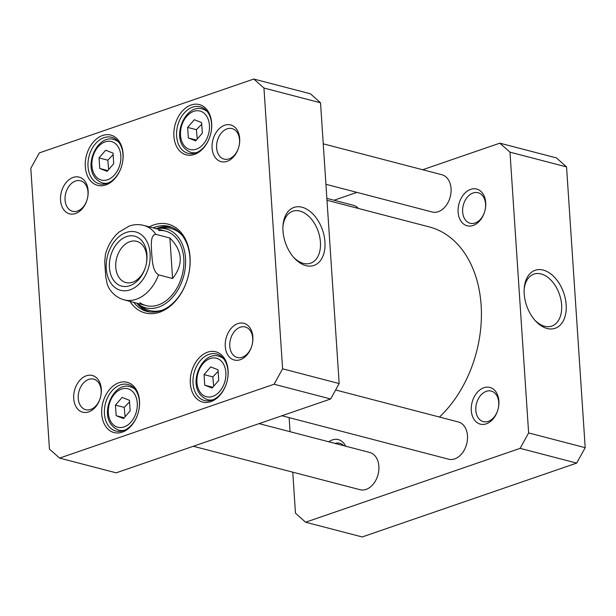 <?xml version="1.0" encoding="UTF-8"?>
<svg xmlns="http://www.w3.org/2000/svg" width="616" height="616" viewBox="0 0 616 616"><rect width="100%" height="100%" fill="white"/><g stroke="black" fill="none" stroke-linecap="round" stroke-linejoin="round"><path stroke-width="0.92" d="M326.996 200.269L429.352 226.942A109.04 77.162 104.6 0 1 481.227 306.937A109.04 77.162 104.6 0 1 439.454 417.04M169.901 238.007C182.752 250.897 183.653 264.387 172.588 278.501L158.551 274.844C152.352 271.155 152.383 260.121 151.659 253.153C151.467 246.315 149.942 234.881 155.863 234.35L169.901 238.007L172.588 278.501M155.863 234.35A38.485 27.235 104.6 0 0 143.597 225.387C138.839 224.185 134.065 224.409 129.275 226.057L118.888 232.17C112.566 237.807 108.108 245.06 105.513 253.946L104.728 261.669L105.736 276.846L107.323 284.476L109.032 288.311C112.759 294.232 117.81 298.082 124.186 299.869L146.115 305.582M132.609 282.228A21.314 15.084 104.6 0 1 125.887 282.567A21.314 15.084 104.6 0 1 116.663 258.135A21.314 15.084 104.6 0 1 136.636 241.31A21.314 15.084 104.6 0 1 146.677 261.153A21.314 15.084 104.6 0 1 132.609 282.228M129.822 285.701A25.81 18.264 -75.4 0 0 143.62 243.266A25.81 18.264 -75.4 0 0 111.126 254.454A25.81 18.264 -75.4 0 0 129.822 285.701M218.041 369.793L218.742 380.365L212.104 388.057L204.758 385.185L204.05 374.613L210.695 366.913L218.041 369.793M113.028 153.099L113.729 163.671L107.084 171.364L99.738 168.484L99.037 157.912L105.683 150.219L113.028 153.099M201.625 122.592L202.325 133.164L195.68 140.856L188.334 137.976L187.634 127.404L194.279 119.712L201.625 122.592M129.445 400.3L130.145 410.872L123.508 418.564L116.162 415.692L115.454 405.12L122.099 397.42L129.445 400.3M274.082 384.23L59.583 458.096L49.449 449.095L30.8 168.322L39.316 152.907L253.807 79.041L263.948 88.042L282.598 368.815L274.082 384.23L330.653 398.976L339.17 383.56L320.52 102.787L310.387 93.786L253.807 79.041M212.089 148.04A18.973 13.429 -75.4 0 0 233.818 156.556A18.973 13.429 -75.4 0 0 231.739 125.279A18.973 13.429 -75.4 0 0 212.089 148.04M73.72 398.598A18.973 13.429 -75.4 0 0 95.449 407.107A18.973 13.429 -75.4 0 0 93.37 375.829A18.973 13.429 -75.4 0 0 73.72 398.598M173.905 136.213A25.98 18.38 -75.4 0 0 203.65 147.871A25.98 18.38 -75.4 0 0 200.808 105.051A25.98 18.38 -75.4 0 0 173.905 136.213M101.725 413.929A25.98 18.38 -75.4 0 0 131.477 425.579A25.98 18.38 -75.4 0 0 128.629 382.767A25.98 18.38 -75.4 0 0 101.725 413.929M129.914 301.355A45.861 32.456 -75.4 0 0 168.638 307.384A45.861 32.456 -75.4 0 0 190.036 257.088A45.861 32.456 -75.4 0 0 149.326 226.873M190.321 383.421A25.98 18.38 -75.4 0 0 220.074 395.072A25.98 18.38 -75.4 0 0 217.225 352.26A25.98 18.38 -75.4 0 0 190.321 383.421M85.308 166.72A25.98 18.38 -75.4 0 0 115.053 178.378A25.98 18.38 -75.4 0 0 112.212 135.559A25.98 18.38 -75.4 0 0 85.308 166.72M225.264 346.415A18.973 13.429 -75.4 0 0 246.993 354.924A18.973 13.429 -75.4 0 0 244.914 323.646A18.973 13.429 -75.4 0 0 225.264 346.415M60.545 200.223A18.973 13.429 -75.4 0 0 82.275 208.739A18.973 13.429 -75.4 0 0 80.196 177.462A18.973 13.429 -75.4 0 0 60.545 200.223M59.583 458.096L116.162 472.834L330.653 398.976M218.149 371.371L212.82 376.9L204.05 374.613M212.82 376.9L213.683 386.224M212.782 387.272L204.758 385.185M129.553 401.878L124.232 407.399L115.454 405.12M124.232 407.399L125.087 416.732M124.186 417.779L116.162 415.692M113.128 154.678L107.808 160.199L99.037 157.912M107.808 160.199L108.67 169.531M107.761 170.578L99.738 168.484M201.725 124.17L196.404 129.691L187.634 127.404M196.404 129.691L197.266 139.024M196.358 140.071L188.334 137.976M282.944 226.626A27.474 17.564 -109 0 1 292.692 211.257A27.474 17.564 -109 0 1 318.249 231.508A27.474 17.564 -109 0 1 310.58 263.201A27.474 17.564 -109 0 1 303.372 263.371A27.474 17.564 -109 0 1 293.432 257.095M305.913 265.619A30.677 19.62 71 0 0 325.025 243.705A30.677 19.62 71 0 0 304.658 208.139A30.677 19.62 71 0 0 282.998 225.625A30.677 19.62 71 0 0 294.094 257.85A30.677 19.62 71 0 0 305.913 265.619M320.52 102.787L263.948 88.042M339.17 383.56L282.598 368.815M65.065 199.992A15.77 11.157 104.6 0 1 80.504 180.788A15.77 11.157 104.6 0 1 87.326 198.86A15.77 11.157 104.6 0 1 72.549 211.303A15.77 11.157 104.6 0 1 65.065 199.992M78.24 398.367A15.77 11.157 104.6 0 1 93.686 379.156A15.77 11.157 104.6 0 1 100.5 397.235A15.77 11.157 104.6 0 1 85.732 409.678A15.77 11.157 104.6 0 1 78.24 398.367M229.791 346.184A15.77 11.157 104.6 0 1 245.23 326.973A15.77 11.157 104.6 0 1 252.052 345.045A15.77 11.157 104.6 0 1 237.275 357.496A15.77 11.157 104.6 0 1 229.791 346.184M216.609 147.809A15.77 11.157 104.6 0 1 232.055 128.605A15.77 11.157 104.6 0 1 238.877 146.677A15.77 11.157 104.6 0 1 224.101 159.121A15.77 11.157 104.6 0 1 216.609 147.809M176.615 136.074A24.055 17.017 104.6 0 1 200.169 106.784A24.055 17.017 104.6 0 1 210.572 134.35A24.055 17.017 104.6 0 1 188.034 153.33A24.055 17.017 104.6 0 1 176.615 136.074M88.019 166.582A24.055 17.017 104.6 0 1 111.573 137.291A24.055 17.017 104.6 0 1 121.976 164.857A24.055 17.017 104.6 0 1 99.438 183.838A24.055 17.017 104.6 0 1 88.019 166.582M104.443 413.79A24.055 17.017 104.6 0 1 127.989 384.492A24.055 17.017 104.6 0 1 138.392 412.058A24.055 17.017 104.6 0 1 115.862 431.038A24.055 17.017 104.6 0 1 104.443 413.79M193.031 383.283A24.055 17.017 104.6 0 1 216.586 353.984A24.055 17.017 104.6 0 1 226.988 381.55A24.055 17.017 104.6 0 1 204.458 400.531A24.055 17.017 104.6 0 1 193.031 383.283M153.207 227.889A43.936 31.093 104.6 0 1 169.092 226.395A43.936 31.093 104.6 0 1 189.951 257.911A43.936 31.093 104.6 0 1 146.931 311.426A43.936 31.093 104.6 0 1 133.795 302.371M170.617 226.85A43.936 31.093 -75.4 0 0 156.272 228.69M136.86 303.172A43.936 31.093 -75.4 0 0 148.479 311.773M137.029 303.211A40.748 28.837 -75.4 0 0 138.985 304.728A40.748 28.837 -75.4 0 0 183.807 275.629A40.748 28.837 -75.4 0 0 158.882 228.367A40.748 28.837 -75.4 0 0 156.433 228.729M139.84 302.687A38.485 27.235 -75.4 0 0 182.174 275.206A38.485 27.235 -75.4 0 0 158.635 230.561M335.628 389.974L458.335 421.96A19.242 13.614 104.6 0 1 467.467 435.758A19.242 13.614 104.6 0 1 448.625 459.197L281.928 415.754M259.074 423.623L369.739 452.467A19.242 13.614 104.6 0 1 378.871 466.266A19.242 13.614 104.6 0 1 360.037 489.705L193.332 446.261M326.873 198.367L353.322 205.259A19.242 13.614 104.6 0 1 358.435 208.462M323.246 143.828L441.918 174.751A19.242 13.614 104.6 0 1 451.051 188.558A19.242 13.614 104.6 0 1 432.209 211.996L325.933 184.299M528.628 432.933L520.112 448.356L305.613 522.214L362.193 536.96L576.684 463.093L585.2 447.678L566.551 166.905L556.417 157.904L499.838 143.166L509.979 152.16L528.628 432.933L585.2 447.678M524.147 289.489A27.474 17.564 -109 0 1 533.903 274.12A27.474 17.564 -109 0 1 541.11 273.951A27.474 17.564 -109 0 1 560.907 299.676A27.474 17.564 -109 0 1 551.79 326.064A27.474 17.564 -109 0 1 534.642 319.958M543.235 270.093A30.677 19.62 71 0 0 524.208 288.488A30.677 19.62 71 0 0 535.304 320.713A30.677 19.62 71 0 0 565.835 312.882A30.677 19.62 71 0 0 543.235 270.093M509.979 152.16L566.551 166.905M462.639 211.927A15.77 11.157 104.6 0 1 478.085 192.723A15.77 11.157 104.6 0 1 485.57 204.035A15.77 11.157 104.6 0 1 470.131 223.238A15.77 11.157 104.6 0 1 462.639 211.927M458.119 212.158A18.973 13.429 -75.4 0 0 479.849 220.674A18.973 13.429 -75.4 0 0 477.77 189.397A18.973 13.429 -75.4 0 0 458.119 212.158M305.613 522.214L295.48 513.213L292.754 472.172M290.067 431.7L289.127 417.633M334.072 200.246L356.926 192.377M422.668 169.739L499.838 143.166M471.294 410.533A18.973 13.429 -75.4 0 0 493.023 419.049A18.973 13.429 -75.4 0 0 490.944 387.772A18.973 13.429 -75.4 0 0 471.294 410.533M345.607 446.177A18.973 13.429 -75.4 0 0 328.767 441.788M335.058 443.428A15.77 11.157 104.6 0 1 339.716 443.281A15.77 11.157 104.6 0 1 343.705 445.684M475.822 410.302A15.77 11.157 104.6 0 1 491.26 391.091A15.77 11.157 104.6 0 1 498.744 402.41A15.77 11.157 104.6 0 1 483.306 421.613A15.77 11.157 104.6 0 1 475.822 410.302M520.112 448.356L576.684 463.093M158.551 274.844A38.485 27.235 104.6 0 1 124.186 299.869M126.288 232.448A30.145 21.329 104.6 0 1 148.125 268.946A30.145 21.329 104.6 0 1 110.164 282.02A30.145 21.329 104.6 0 1 126.288 232.448M225.856 372.511A19.881 14.068 104.6 0 1 205.259 396.365A19.881 14.068 104.6 0 1 203.08 363.586A19.881 14.068 104.6 0 1 225.856 372.511M120.836 155.817A19.881 14.068 104.6 0 1 100.246 179.664A19.881 14.068 104.6 0 1 98.067 146.893A19.881 14.068 104.6 0 1 120.836 155.817M209.432 125.31A19.881 14.068 104.6 0 1 188.843 149.157A19.881 14.068 104.6 0 1 186.663 116.386A19.881 14.068 104.6 0 1 209.432 125.31M137.26 403.018A19.881 14.068 104.6 0 1 116.663 426.873A19.881 14.068 104.6 0 1 114.484 394.094A19.881 14.068 104.6 0 1 137.26 403.018M223.793 358.959A22.445 15.885 -75.4 0 0 218.811 356.217C200.855 350.142 184.138 390.621 207.492 399.668A22.445 15.885 -75.4 0 0 213.167 399.707M135.197 389.466A22.445 15.885 -75.4 0 0 130.215 386.725C112.258 380.65 95.542 421.128 118.896 430.176A22.445 15.885 -75.4 0 0 124.571 430.214M118.773 142.257A22.445 15.885 -75.4 0 0 113.798 139.524C95.842 133.449 79.118 173.928 102.479 182.975A22.445 15.885 -75.4 0 0 108.154 183.014M207.369 111.75A22.445 15.885 -75.4 0 0 202.395 109.017C184.43 102.941 167.714 143.42 191.076 152.468A22.445 15.885 -75.4 0 0 196.75 152.506M137.614 303.703A43.651 30.892 -75.4 0 0 150.443 312.043M172.457 227.566A43.651 30.892 -75.4 0 0 157.188 228.59M138.985 304.728L142.812 307.369A42.389 29.999 -75.4 0 0 162.493 310.071M182.013 235.173A42.389 29.999 -75.4 0 0 163.517 227.928L158.882 228.367M143.597 225.387L165.527 231.1M207.492 399.668L210.772 400.523M218.811 356.217L222.099 357.08M118.896 430.176L122.176 431.031M130.215 386.725L133.503 387.587M102.479 182.975L105.76 183.83M113.798 139.524L117.079 140.379M191.076 152.468L194.356 153.322M202.395 109.017L205.675 109.871"/></g></svg>

